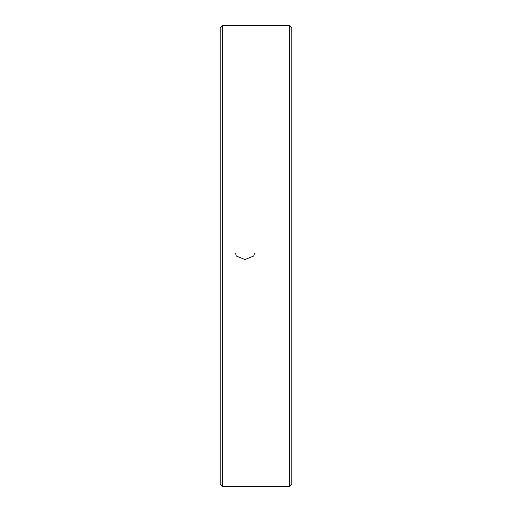 <?xml version="1.0" encoding="UTF-8"?>
<svg xmlns="http://www.w3.org/2000/svg" width="512" height="512" viewBox="0 0 512 512"><rect width="100%" height="100%" fill="white"/><g stroke="black" fill="none" stroke-linecap="round" stroke-linejoin="round"><path stroke-width="0.77" d="M289.28 256L289.28 25.6L222.72 25.6L222.72 486.4L289.28 486.4L289.28 256M222.72 486.4L220.16 483.84L220.16 28.16L222.72 25.6M289.28 25.6L291.84 28.16L291.84 483.84L289.28 486.4M254.413 253.376L253.734 256L244.986 259.558L236.25 256L235.571 253.376"/></g></svg>
